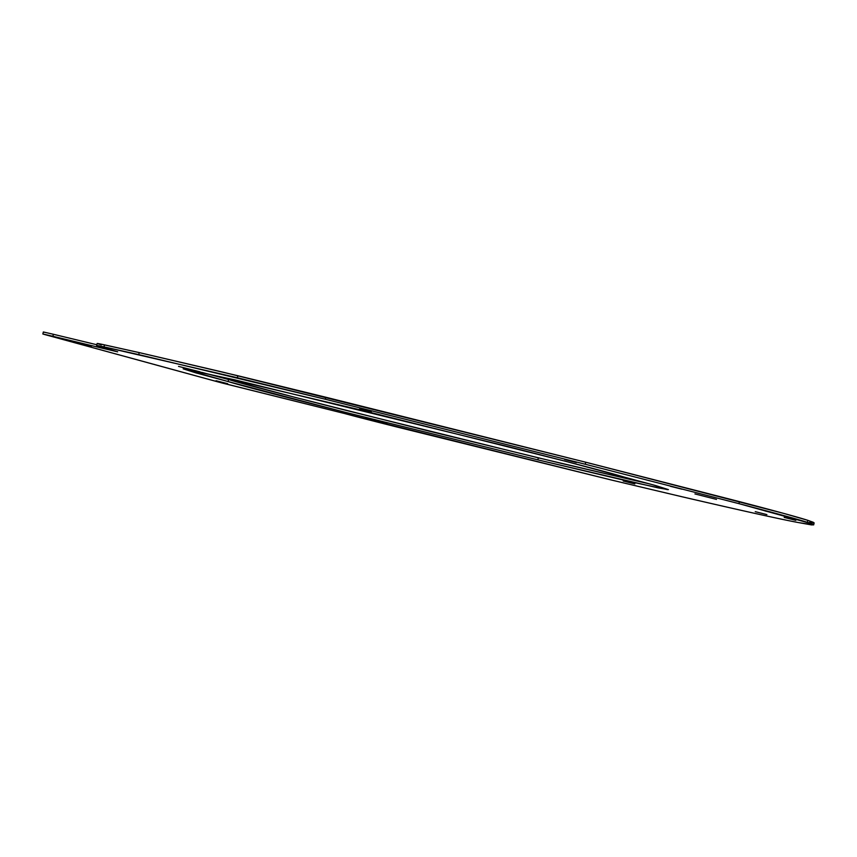 <?xml version="1.0" encoding="UTF-8"?>
<svg xmlns="http://www.w3.org/2000/svg" width="857" height="857" viewBox="0 0 857 857"><rect width="100%" height="100%" fill="white"/><g stroke="black" fill="none" stroke-linecap="round" stroke-linejoin="round"><path stroke-width="1.29" d="M623.489 476.899C611.652 473.214 572.615 462.973 506.391 446.165L235.064 379.908L183.248 368.789L228.091 381.547L228.594 379.533C240.421 383.218 279.457 393.47 345.682 410.278L538.335 457.852L537.842 459.866L345.189 412.292C278.964 395.484 239.928 385.232 228.091 381.547L345.189 412.292L537.842 459.866L631.405 481.977L667.667 489.647L653.612 484.998L566.145 461.441L361.022 410.064L193.35 370.545L183.173 368.831L195.739 372.838L228.091 381.547L228.594 379.533L294.797 397.294L429.089 431.135L560.403 463.155L650.495 484.13L538.335 457.852L537.842 459.866L658.23 487.912L668.406 489.615L655.841 485.619L623.489 476.899M43.343 331.97L53.38 334.273L43.343 331.97L42.85 333.984L43.986 334.337L218.524 382.051L344.278 413.438A108.057 1.136 13.8 0 0 397.552 427.15L611.341 480.006L221.909 382.95L43.118 334.091L117.677 351.831L97.12 345.735L103.997 346.881L237.368 377.755L237.871 375.741L139.22 352.602L138.727 354.616L325.306 399.244L585.256 464.237L738.948 503.648A398.205 4.167 13.8 0 1 807.348 522.352L807.84 520.338A398.205 4.167 -166.2 0 0 739.452 501.634L738.948 503.648L810.711 523.488L813.636 524.827L811.515 524.913L798.906 522.652C782.334 519.631 743.319 510.997 681.861 496.728L611.341 480.006L681.861 496.728C743.319 510.997 782.334 519.631 798.906 522.652L813.657 524.902L807.348 522.352L807.84 520.338L813.304 522.299L813.7 523.016L809.051 522.459M216.028 380.733L227.651 383.679L216.028 380.733M79.722 343.464L91.345 346.41L79.722 343.464M178.524 366.389L200.099 371.852L178.524 366.389M365.596 417.541L387.171 423.004L365.596 417.541M694.931 493.943L716.506 499.406L694.931 493.943M765.033 510.943L776.656 513.879L765.033 510.943M784.198 517.403L795.821 520.338L784.198 517.403M755.263 511.661L766.886 514.596L755.263 511.661M623.221 480.991L634.844 483.926L623.221 480.991M564.72 459.556L576.343 462.501L564.72 459.556M359.629 408.918L371.252 411.863L359.629 408.918M670.313 486.262L681.936 489.197L670.313 486.262M44.478 332.323L43.611 332.077M42.85 333.984L52.888 336.287L53.38 334.273L96.82 344.75L53.38 334.273L52.888 336.287L101.769 348.081L101.994 347.192L101.769 348.081L116.145 351.477L104.104 347.771A108.057 1.136 13.8 0 1 96.637 345.5A108.057 1.136 13.8 0 1 103.997 346.881L138.727 354.616L139.22 352.602L222.777 372.109L585.749 462.223L784.026 513.482L807.84 520.338L814.15 522.888L813.657 524.902M101.362 344.857L97.13 343.496L101.276 344.193L139.22 352.602L104.49 344.868L103.997 346.881L104.49 344.868A108.057 1.136 -166.2 0 0 97.13 343.486L96.637 345.5M201.577 372.302L228.594 379.533L201.577 372.302M585.256 464.237L738.948 503.648L739.452 501.634L585.749 462.223L585.256 464.237L585.749 462.223L325.81 397.23L325.306 399.244L585.256 464.237M237.871 375.741L237.368 377.755L325.306 399.244L325.81 397.23L237.871 375.741"/></g></svg>
